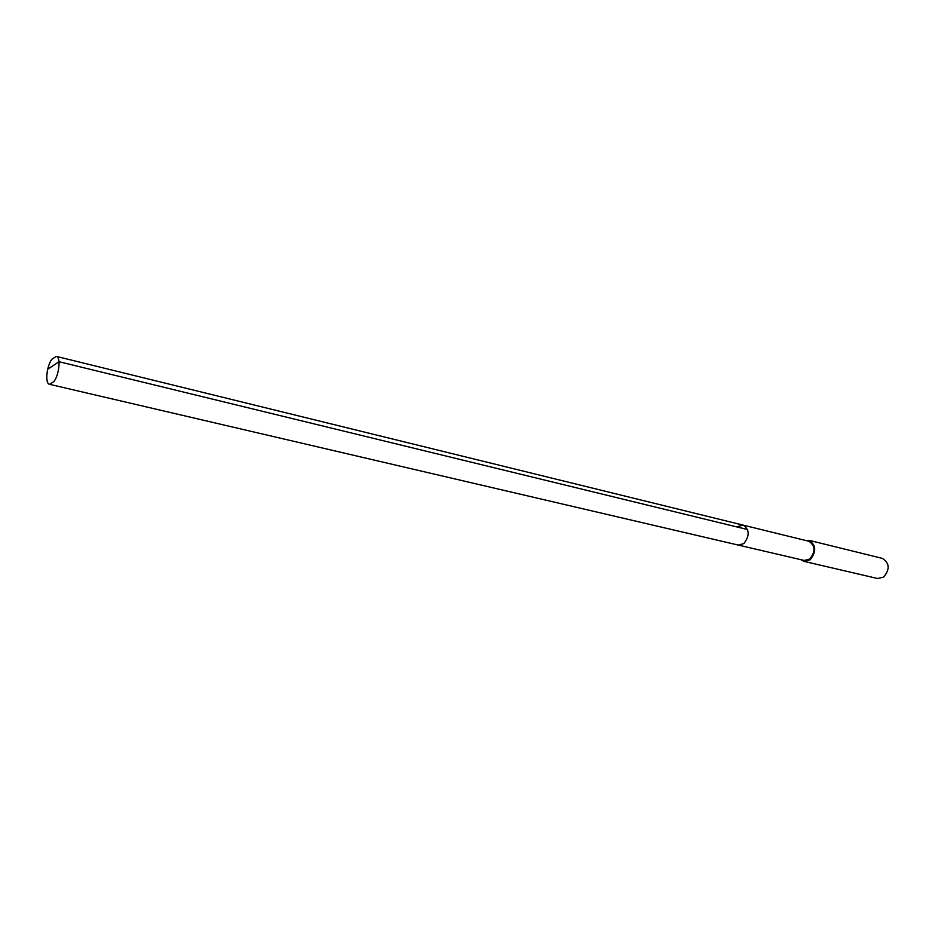 <?xml version="1.0" encoding="UTF-8"?>
<svg xmlns="http://www.w3.org/2000/svg" width="935" height="935" viewBox="0 0 935 935"><rect width="100%" height="100%" fill="white"/><g stroke="black" fill="none" stroke-linecap="round" stroke-linejoin="round"><path stroke-width="1.4" d="M53.961 381.492L49.59 384.32C44.915 383.794 46.493 366.368 51.822 359.297L56.275 356.387C60.939 356.889 59.337 374.479 53.961 381.492M737.528 526.604L743.115 525.108L808.81 541.248C815.39 545.654 815.682 551.603 809.698 559.095L804.217 560.462L738.334 545.082L743.816 543.609C749.858 535.778 749.625 529.607 743.115 525.108C749.625 529.607 749.858 535.778 743.816 543.609L738.334 545.082L49.59 384.32M805.584 540.453L809.044 540.337C816.255 545.163 816.571 551.673 810.014 559.878L804.006 561.374L800.968 559.703M804.006 561.374L877.579 578.508L883.563 577.14C890.038 569.345 889.653 563.104 882.395 558.394L809.044 540.337M47.872 369.138L58.998 361.716L747.603 529.537M743.115 525.108L56.275 356.387"/></g></svg>
